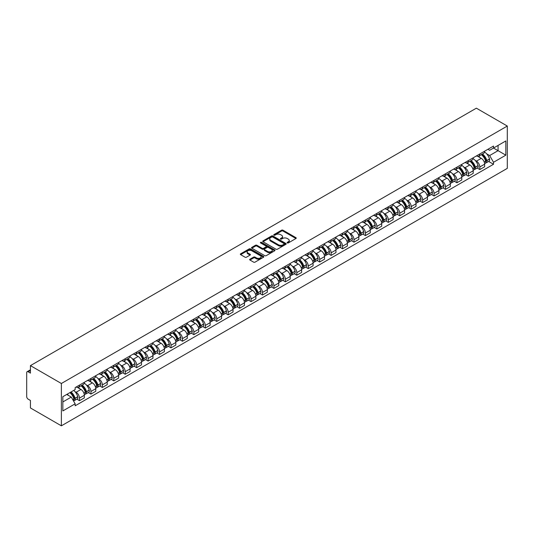<?xml version="1.0" encoding="UTF-8"?>
<svg xmlns="http://www.w3.org/2000/svg" width="534" height="534" viewBox="0 0 534 534"><rect width="100%" height="100%" fill="white"/><g stroke="black" fill="none" stroke-linecap="round" stroke-linejoin="round"><path stroke-width="0.8" d="M287.292 242.923A0.714 0.414 0 0 0 288.3 242.923L295.949 238.511A1.015 0.587 0 0 0 296.243 238.097A1.015 0.587 0 0 0 295.949 237.683L282.993 230.201A1.015 0.587 0 0 0 281.551 230.201L273.909 234.62A0.714 0.414 0 0 0 274.917 235.2L275.904 234.626A3.257 1.882 0 0 1 280.51 234.626L281.592 235.247A3.257 1.882 0 0 1 282.546 236.582A3.257 1.882 0 0 1 281.592 237.91L280.597 238.478A0.714 0.414 0 0 0 281.605 239.065L282.599 238.491A3.257 1.882 0 0 1 287.205 238.491L288.28 239.112A3.257 1.882 0 0 1 289.234 240.447A3.257 1.882 0 0 1 288.28 241.775L287.292 242.343A0.714 0.414 0 0 0 287.292 242.923L287.292 242.343M249.959 259.204A1.015 0.587 0 0 0 249.665 259.617A1.015 0.587 0 0 0 249.959 260.031L253.597 262.134A1.015 0.587 0 0 0 255.032 262.134L263.529 257.228A1.015 0.587 0 0 0 263.823 256.814A1.015 0.587 0 0 0 263.529 256.4L250.573 248.917A1.015 0.587 0 0 0 249.131 248.917L240.64 253.824A1.015 0.587 0 0 0 240.34 254.237A1.015 0.587 0 0 0 240.64 254.651L245.033 257.188A1.015 0.587 0 0 0 246.468 257.188L250.106 255.092A1.015 0.587 0 0 0 250.399 254.671A1.015 0.587 0 0 0 250.106 254.257L247.93 253.003A2.723 1.569 0 0 1 247.129 251.888A2.723 1.569 0 0 1 248.811 250.439A2.723 1.569 0 0 1 251.774 250.78L260.305 255.706A2.723 1.569 0 0 1 261.106 256.814A2.723 1.569 0 0 1 259.424 258.269A2.723 1.569 0 0 1 256.453 257.929L255.032 257.108A1.015 0.587 0 0 0 253.597 257.108L249.959 259.204L249.959 260.031M61.377 383.492L30.438 365.63L476.361 108.175L507.3 126.044L61.377 383.492L61.377 425.825L507.3 168.37L507.3 126.044M275.978 249.211A1.015 0.587 0 0 0 277.413 249.211L285.91 244.305A1.015 0.587 0 0 0 286.204 243.891A1.015 0.587 0 0 0 285.91 243.477L272.954 235.995A1.015 0.587 0 0 0 271.512 235.995L263.022 240.901A1.015 0.587 0 0 0 262.721 241.315A1.015 0.587 0 0 0 263.022 241.728L275.978 249.211M260.826 243.083A0.714 0.414 0 0 1 261.547 243.184L274.703 250.78L266.226 255.673A1.015 0.587 0 0 1 264.784 255.673L251.834 248.19L251.834 247.362A1.015 0.587 0 0 0 251.534 247.776A1.015 0.587 0 0 0 251.834 248.19M251.834 247.362L255.466 245.266A1.015 0.587 0 0 1 256.907 245.266L262.161 248.297A1.015 0.587 0 0 0 263.596 248.297L266.012 246.902A1.015 0.587 0 0 0 266.306 246.488A1.015 0.587 0 0 0 266.012 246.074L260.539 242.917A0.714 0.414 0 0 1 261.547 242.336L274.716 249.939A1.015 0.587 0 0 1 275.017 250.353A1.015 0.587 0 0 1 274.716 250.766L274.716 249.939M30.438 365.63L30.438 373.119L28.169 371.811A2.076 1.195 -120 0 0 27.127 371.704A2.076 1.195 -120 0 0 26.7 372.652L26.7 396.615A2.076 1.195 -120 0 0 28.169 399.152L30.438 400.467L30.438 407.956L61.377 425.825M479.806 153.979A4.773 2.757 60 0 1 478.818 156.122L483.657 153.325A4.773 2.757 -120 0 0 484.645 151.189M475.213 160.427L476.435 161.135A4.773 2.757 60 0 1 479.806 166.975L484.645 164.178A4.773 2.757 -120 0 0 481.274 158.338L477.81 156.342M484.645 164.178L484.645 166.762L479.806 169.558L477.182 168.043M478.818 156.122A4.773 2.757 60 0 1 476.468 155.908M479.806 166.975L479.806 169.558M468.365 160.58A4.773 2.757 60 0 1 467.384 162.723L472.216 159.933A4.773 2.757 -120 0 0 473.204 157.79M465.741 174.645L468.371 176.16L473.204 173.37L473.204 170.787A4.773 2.757 -120 0 0 469.833 164.946L466.369 162.943M467.384 162.723A4.773 2.757 60 0 1 465.034 162.51M463.772 167.035L464.994 167.736A4.773 2.757 60 0 1 468.371 173.577L468.371 176.16M456.93 167.189A4.773 2.757 60 0 1 455.943 169.325L460.782 166.535A4.773 2.757 -120 0 0 461.77 164.392M454.307 181.246L456.93 182.762L461.77 179.971L461.77 177.388A4.773 2.757 -120 0 0 458.399 171.547L454.935 169.545M455.943 169.325A4.773 2.757 60 0 1 453.593 169.111M452.338 173.637L453.56 174.338A4.773 2.757 60 0 1 456.93 180.185L456.93 182.762M445.489 173.79A4.773 2.757 60 0 1 444.508 175.933L449.341 173.136A4.773 2.757 -120 0 0 450.329 170.993M442.866 187.855L445.496 189.37L450.329 186.573L450.329 183.99A4.773 2.757 -120 0 0 446.958 178.149L443.494 176.153M444.508 175.933A4.773 2.757 60 0 1 442.159 175.713M440.897 180.238L442.119 180.946A4.773 2.757 60 0 1 445.496 186.787L445.496 189.37M434.055 180.392A4.773 2.757 60 0 1 433.067 182.535L437.907 179.738A4.773 2.757 -120 0 0 438.895 177.602M431.432 194.456L434.055 195.971L438.895 193.174L438.895 190.598A4.773 2.757 -120 0 0 435.524 184.751L432.059 182.755M433.067 182.535A4.773 2.757 60 0 1 430.718 182.321M429.463 186.84L430.684 187.547A4.773 2.757 60 0 1 434.055 193.388L434.055 195.971M422.614 186.993A4.773 2.757 60 0 1 421.633 189.136L426.466 186.346A4.773 2.757 -120 0 0 427.454 184.203M419.991 201.058L422.621 202.573L427.454 199.783L427.454 197.2A4.773 2.757 -120 0 0 424.083 191.359L420.618 189.356M421.633 189.136A4.773 2.757 60 0 1 419.283 188.923M418.022 193.448L419.243 194.149A4.773 2.757 60 0 1 422.621 199.99L422.621 202.573M411.18 193.602A4.773 2.757 60 0 1 410.192 195.744L415.031 192.948A4.773 2.757 -120 0 0 416.019 190.805M408.557 207.659L411.18 209.174L416.019 206.384L416.019 203.801A4.773 2.757 -120 0 0 412.649 197.96L409.184 195.958M410.192 195.744A4.773 2.757 60 0 1 407.842 195.524M406.588 200.05L407.809 200.751A4.773 2.757 60 0 1 411.18 206.598L411.18 209.174M399.739 200.203A4.773 2.757 60 0 1 398.758 202.346L403.591 199.549A4.773 2.757 -120 0 0 404.578 197.406M397.116 214.267L399.739 215.783L404.578 212.986L404.578 210.403A4.773 2.757 -120 0 0 401.208 204.562L397.743 202.566M398.758 202.346A4.773 2.757 60 0 1 396.408 202.132M395.147 206.651L396.368 207.359A4.773 2.757 60 0 1 399.739 213.199L399.739 215.783M388.305 206.805A4.773 2.757 60 0 1 387.317 208.948L392.156 206.157A4.773 2.757 -120 0 0 393.144 204.015M385.681 220.869L388.305 222.384L393.144 219.587L393.144 217.011A4.773 2.757 -120 0 0 389.773 211.17L386.309 209.168M387.317 208.948A4.773 2.757 60 0 1 384.967 208.734M383.712 213.26L384.934 213.96A4.773 2.757 60 0 1 388.305 219.801L388.305 222.384M376.864 213.413A4.773 2.757 60 0 1 375.883 215.549L380.715 212.759A4.773 2.757 -120 0 0 381.703 210.616M374.241 227.471L376.864 228.986L381.703 226.196L381.703 223.612A4.773 2.757 -120 0 0 378.332 217.772L374.868 215.769M375.883 215.549A4.773 2.757 60 0 1 373.533 215.335M372.271 219.861L373.493 220.562A4.773 2.757 60 0 1 376.864 226.403L376.864 228.986M365.43 220.015A4.773 2.757 60 0 1 364.442 222.157L369.281 219.361A4.773 2.757 -120 0 0 370.269 217.218M362.806 234.079L365.43 235.594L370.269 232.797L370.269 230.214A4.773 2.757 -120 0 0 366.898 224.373L363.434 222.371M364.442 222.157A4.773 2.757 60 0 1 362.092 221.937M360.837 226.463L362.059 227.17A4.773 2.757 60 0 1 365.43 233.011L365.43 235.594M353.989 226.616A4.773 2.757 60 0 1 353.007 228.759L357.84 225.962A4.773 2.757 -120 0 0 358.828 223.826M351.365 240.68L353.989 242.196L358.828 239.399L358.828 236.816A4.773 2.757 -120 0 0 355.457 230.975L351.993 228.979M353.007 228.759A4.773 2.757 60 0 1 350.658 228.545M349.396 233.064L350.618 233.772A4.773 2.757 60 0 1 353.989 239.612L353.989 242.196M342.554 233.218A4.773 2.757 60 0 1 341.566 235.361L346.406 232.57A4.773 2.757 -120 0 0 347.394 230.428M339.931 247.282L342.554 248.797L347.394 246.007L347.394 243.424A4.773 2.757 -120 0 0 344.023 237.583L340.558 235.581M341.566 235.361A4.773 2.757 60 0 1 339.217 235.147M337.962 239.673L339.183 240.373A4.773 2.757 60 0 1 342.554 246.214L342.554 248.797M331.113 239.826A4.773 2.757 60 0 1 330.132 241.962L334.965 239.172A4.773 2.757 -120 0 0 335.953 237.029M328.49 253.884L331.113 255.399L335.953 252.609L335.953 250.025A4.773 2.757 -120 0 0 332.582 244.185L329.118 242.182M330.132 241.962A4.773 2.757 60 0 1 327.783 241.748M326.521 246.274L327.743 246.975A4.773 2.757 60 0 1 331.113 252.822L331.113 255.399M319.679 246.428A4.773 2.757 60 0 1 318.691 248.57L323.531 245.773A4.773 2.757 -120 0 0 324.518 243.631M317.056 260.492L319.679 262.007L324.518 259.21L324.518 256.627A4.773 2.757 -120 0 0 321.148 250.786L317.683 248.791M318.691 248.57A4.773 2.757 60 0 1 316.342 248.357M315.087 252.876L316.308 253.583A4.773 2.757 60 0 1 319.679 259.424L319.679 262.007M308.238 253.029A4.773 2.757 60 0 1 307.25 255.172L312.09 252.382A4.773 2.757 -120 0 0 313.078 250.239M305.615 267.093L308.238 268.609L313.078 265.812L313.078 263.235A4.773 2.757 -120 0 0 309.707 257.388L306.242 255.392M307.25 255.172A4.773 2.757 60 0 1 304.907 254.958M303.646 259.477L304.867 260.185A4.773 2.757 60 0 1 308.238 266.025L308.238 268.609M296.804 259.637A4.773 2.757 60 0 1 295.816 261.773L300.655 258.983A4.773 2.757 -120 0 0 301.643 256.841M294.181 273.695L296.804 275.21L301.643 272.42L301.643 269.837A4.773 2.757 -120 0 0 298.272 263.996L294.808 261.994M295.816 261.773A4.773 2.757 60 0 1 293.466 261.56M292.211 266.086L293.433 266.786A4.773 2.757 60 0 1 296.804 272.627L296.804 275.21M285.363 266.239A4.773 2.757 60 0 1 284.375 268.382L289.214 265.585A4.773 2.757 -120 0 0 290.202 263.442M282.74 280.303L285.363 281.818L290.202 279.022L290.202 276.438A4.773 2.757 -120 0 0 286.831 270.598L283.367 268.595M284.375 268.382A4.773 2.757 60 0 1 282.032 268.161M280.771 272.687L281.992 273.395A4.773 2.757 60 0 1 285.363 279.235L285.363 281.818M273.929 272.841A4.773 2.757 60 0 1 272.941 274.983L277.78 272.186A4.773 2.757 -120 0 0 278.768 270.05M271.305 286.905L273.929 288.42L278.768 285.623L278.768 283.04A4.773 2.757 -120 0 0 275.397 277.199L271.933 275.204M272.941 274.983A4.773 2.757 60 0 1 270.591 274.77M269.336 279.289L270.558 279.996A4.773 2.757 60 0 1 273.929 285.837L273.929 288.42M262.488 279.442A4.773 2.757 60 0 1 261.5 281.585L266.339 278.795A4.773 2.757 -120 0 0 267.327 276.652M259.864 293.506L262.488 295.022L267.327 292.231L267.327 289.648A4.773 2.757 -120 0 0 263.956 283.808L260.492 281.805M261.5 281.585A4.773 2.757 60 0 1 259.157 281.371M257.895 285.897L259.117 286.598A4.773 2.757 60 0 1 262.488 292.438L262.488 295.022M251.053 286.05A4.773 2.757 60 0 1 250.066 288.186L254.905 285.396A4.773 2.757 -120 0 0 255.893 283.254M248.43 300.108L251.053 301.623L255.893 298.833L255.893 296.25A4.773 2.757 -120 0 0 252.522 290.409L249.058 288.407M250.066 288.186A4.773 2.757 60 0 1 247.716 287.973M246.461 292.498L247.683 293.199A4.773 2.757 60 0 1 251.053 299.047L251.053 301.623M239.612 292.652A4.773 2.757 60 0 1 238.625 294.795L243.464 291.998A4.773 2.757 -120 0 0 244.452 289.855M236.989 306.716L239.612 308.231L244.452 305.435L244.452 302.851A4.773 2.757 -120 0 0 241.081 297.011L237.617 295.015M238.625 294.795A4.773 2.757 60 0 1 236.282 294.574M235.02 299.1L236.242 299.808A4.773 2.757 60 0 1 239.612 305.648L239.612 308.231M228.178 299.254A4.773 2.757 60 0 1 227.19 301.396L232.03 298.599A4.773 2.757 -120 0 0 233.018 296.463M225.555 313.318L228.178 314.833L233.018 312.036L233.018 309.46A4.773 2.757 -120 0 0 229.647 303.612L226.182 301.617M227.19 301.396A4.773 2.757 60 0 1 224.841 301.183M223.586 305.702L224.807 306.409A4.773 2.757 60 0 1 228.178 312.25L228.178 314.833M216.737 305.862A4.773 2.757 60 0 1 215.749 307.998L220.589 305.208A4.773 2.757 -120 0 0 221.577 303.065M214.114 319.919L216.737 321.435L221.577 318.644L221.577 316.061A4.773 2.757 -120 0 0 218.206 310.221L214.741 308.218M215.749 307.998A4.773 2.757 60 0 1 213.406 307.784M212.145 312.31L213.366 313.011A4.773 2.757 60 0 1 216.737 318.851L216.737 321.435M205.303 312.463A4.773 2.757 60 0 1 204.315 314.606L209.154 311.809A4.773 2.757 -120 0 0 210.142 309.667M202.68 326.528L205.303 328.043L210.142 325.246L210.142 322.663A4.773 2.757 -120 0 0 206.771 316.822L203.307 314.82M204.315 314.606A4.773 2.757 60 0 1 201.965 314.386M200.711 318.911L201.932 319.619A4.773 2.757 60 0 1 205.303 325.46L205.303 328.043M193.862 319.065A4.773 2.757 60 0 1 192.874 321.208L197.713 318.411A4.773 2.757 -120 0 0 198.701 316.275M191.239 333.129L193.862 334.644L198.701 331.848L198.701 329.264A4.773 2.757 -120 0 0 195.331 323.424L191.866 321.428M192.874 321.208A4.773 2.757 60 0 1 190.531 320.994M189.27 325.513L190.491 326.221A4.773 2.757 60 0 1 193.862 332.061L193.862 334.644M182.428 325.667A4.773 2.757 60 0 1 181.44 327.809L186.279 325.019A4.773 2.757 -120 0 0 187.267 322.876M179.804 339.731L182.428 341.246L187.267 338.456L187.267 335.873A4.773 2.757 -120 0 0 183.896 330.032L180.432 328.03M181.44 327.809A4.773 2.757 60 0 1 179.09 327.596M177.835 332.121L179.057 332.822A4.773 2.757 60 0 1 182.428 338.663L182.428 341.246M170.987 332.275A4.773 2.757 60 0 1 169.999 334.411L174.838 331.621A4.773 2.757 -120 0 0 175.826 329.478M168.364 346.332L170.987 347.848L175.826 345.057L175.826 342.474A4.773 2.757 -120 0 0 172.455 336.634L168.991 334.631M169.999 334.411A4.773 2.757 60 0 1 167.656 334.197M166.394 338.723L167.616 339.424A4.773 2.757 60 0 1 170.987 345.271L170.987 347.848M159.553 338.876A4.773 2.757 60 0 1 158.565 341.019L163.404 338.222A4.773 2.757 -120 0 0 164.392 336.08M156.929 352.941L159.553 354.456L164.392 351.659L164.392 349.076A4.773 2.757 -120 0 0 161.021 343.235L157.557 341.239M158.565 341.019A4.773 2.757 60 0 1 156.215 340.799M154.96 345.324L156.182 346.032A4.773 2.757 60 0 1 159.553 351.873L159.553 354.456M148.112 345.478A4.773 2.757 60 0 1 147.124 347.621L151.963 344.824A4.773 2.757 -120 0 0 152.951 342.688M145.488 359.542L148.112 361.057L152.951 358.261L152.951 355.684A4.773 2.757 -120 0 0 149.58 349.837L146.116 347.841M147.124 347.621A4.773 2.757 60 0 1 144.781 347.407M143.519 351.926L144.741 352.634A4.773 2.757 60 0 1 148.112 358.474L148.112 361.057M136.677 352.086A4.773 2.757 60 0 1 135.689 354.222L140.529 351.432A4.773 2.757 -120 0 0 141.517 349.289M134.054 366.144L136.677 367.659L141.517 364.869L141.517 362.286A4.773 2.757 -120 0 0 138.146 356.445L134.681 354.442M135.689 354.222A4.773 2.757 60 0 1 133.34 354.009M132.085 358.534L133.306 359.235A4.773 2.757 60 0 1 136.677 365.076L136.677 367.659M125.236 358.688A4.773 2.757 60 0 1 124.248 360.83L129.088 358.034A4.773 2.757 -120 0 0 130.076 355.891M122.613 372.752L125.236 374.261L130.076 371.47L130.076 368.887A4.773 2.757 -120 0 0 126.705 363.047L123.241 361.044M124.248 360.83A4.773 2.757 60 0 1 121.906 360.61M120.644 365.136L121.865 365.843A4.773 2.757 60 0 1 125.236 371.684L125.236 374.261M113.802 365.289A4.773 2.757 60 0 1 112.814 367.432L117.654 364.635A4.773 2.757 -120 0 0 118.641 362.499M111.179 379.354L113.802 380.869L118.641 378.072L118.641 375.489A4.773 2.757 -120 0 0 115.271 369.648L111.806 367.652M112.814 367.432A4.773 2.757 60 0 1 110.465 367.218M109.21 371.737L110.431 372.445A4.773 2.757 60 0 1 113.802 378.286L113.802 380.869M102.361 371.891A4.773 2.757 60 0 1 101.373 374.034L106.213 371.243A4.773 2.757 -120 0 0 107.2 369.101M99.738 385.955L102.361 387.47L107.2 384.68L107.2 382.097A4.773 2.757 -120 0 0 103.83 376.256L100.365 374.254M101.373 374.034A4.773 2.757 60 0 1 99.03 373.82M97.769 378.346L98.99 379.047A4.773 2.757 60 0 1 102.361 384.887L102.361 387.47M90.927 378.499A4.773 2.757 60 0 1 89.939 380.635L94.778 377.845A4.773 2.757 -120 0 0 95.766 375.702M88.304 392.557L90.927 394.072L95.766 391.282L95.766 388.699A4.773 2.757 -120 0 0 92.395 382.858L88.931 380.855M89.939 380.635A4.773 2.757 60 0 1 87.589 380.422M86.334 384.947L87.556 385.648A4.773 2.757 60 0 1 90.927 391.489L90.927 394.072M79.486 385.101A4.773 2.757 60 0 1 78.498 387.243L83.337 384.447A4.773 2.757 -120 0 0 84.325 382.304M76.863 399.165L79.486 400.68L84.325 397.883L84.325 395.3A4.773 2.757 -120 0 0 80.954 389.46L77.49 387.464M78.498 387.243A4.773 2.757 60 0 1 76.155 387.023M74.894 391.549L76.115 392.256A4.773 2.757 60 0 1 79.486 398.097L79.486 400.68M487.909 149.3L489.631 150.294L505.831 140.943L498.062 145.428L498.062 150.675L489.631 155.548L486.648 153.825M62.845 401.948L71.276 397.082L75.16 403.811L62.845 410.92L62.845 396.695L75.16 389.586L75.16 387.597L493.516 146.062L493.516 148.052L505.831 155.167L493.516 162.276L489.631 155.548M505.831 140.943L505.831 155.167M75.16 403.811L75.16 405.8L493.516 164.265L493.516 162.276M71.276 397.082L66.73 394.452M488.617 161.442L493.516 164.265M287.579 243.03L288.28 242.623A3.257 1.882 0 0 0 289.234 241.288L289.234 240.447M282.546 236.582L282.546 237.423A3.257 1.882 0 0 1 281.592 238.758L280.884 239.165M295.936 238.518L282.993 231.048A1.015 0.587 0 0 0 281.551 231.048L274.189 235.3M285.897 244.318L272.954 236.842A1.015 0.587 0 0 0 271.512 236.842L263.035 241.742L263.022 240.901M284.108 244.185A0.714 0.414 0 0 0 284.108 243.604L272.74 237.036A0.714 0.414 0 0 0 271.733 237.036L270.685 237.637A3.257 1.882 0 0 0 269.73 238.972A3.257 1.882 0 0 0 270.685 240.3L278.461 244.786A3.257 1.882 0 0 0 283.067 244.786L284.108 244.185L284.108 245.033A0.714 0.414 0 0 0 284.315 244.739L284.315 243.891M269.73 238.972L269.73 239.813A3.257 1.882 0 0 0 270.685 241.148L270.685 240.3M284.108 245.033L283.067 245.633A3.257 1.882 0 0 1 278.461 245.633L270.685 241.148M251.848 248.203L255.466 246.107L255.466 245.266M266.306 246.488L266.306 247.335A1.015 0.587 0 0 1 266.012 247.749L263.596 249.144A1.015 0.587 0 0 1 262.161 249.144L256.907 246.107A1.015 0.587 0 0 0 255.466 246.107M267.607 251.447A2.723 1.569 0 0 0 270.578 251.788A2.723 1.569 0 0 0 272.26 250.333A2.723 1.569 0 0 0 271.459 249.218L268.455 247.489A1.015 0.587 0 0 0 267.013 247.489L264.604 248.877A1.015 0.587 0 0 0 264.31 249.291A1.015 0.587 0 0 0 264.604 249.712L267.607 251.447L267.607 252.288A2.723 1.569 0 0 0 270.578 252.629A2.723 1.569 0 0 0 272.26 251.18L272.26 250.333M264.31 249.291L264.31 250.139A1.015 0.587 0 0 0 264.604 250.553L264.604 249.712M267.607 252.288L264.604 250.553M261.106 256.814L261.106 257.662A2.723 1.569 0 0 1 259.424 259.11A2.723 1.569 0 0 1 256.453 258.77L255.032 257.949A1.015 0.587 0 0 0 253.597 257.949L249.972 260.045M247.129 251.888L247.129 252.736A2.723 1.569 0 0 0 247.93 253.85L247.93 253.003M250.092 255.098L247.93 253.85M263.529 256.4L263.529 257.228L250.573 249.765A1.015 0.587 0 0 0 249.131 249.765L240.654 254.665M481.608 154.513A6.535 3.771 60 0 1 481.641 154.533A6.535 3.771 60 0 1 485.94 160.394L485.973 160.527A1.268 0.734 60 0 1 485.773 161.522A1.268 0.734 60 0 1 485.746 161.542M481.321 154.673A7.883 4.552 60 0 1 485.653 161.175L485.686 161.315A2.617 1.509 60 0 1 485.272 163.371L484.625 163.744M485.726 162.79A2.617 1.509 -120 0 0 486.447 162.69A2.617 1.509 -120 0 0 486.861 160.634L486.821 160.5A7.883 4.552 -120 0 0 482.496 153.999M484.545 152.023A7.883 4.552 60 0 1 489.498 158.958L489.538 159.092A2.617 1.509 60 0 1 489.124 161.148L486.447 162.69M478.631 156.215A7.883 4.552 60 0 1 480.28 157.764M484.111 157.777L485.112 158.358M470.167 161.114A6.535 3.771 60 0 1 470.2 161.135A6.535 3.771 60 0 1 474.499 166.995L474.539 167.129A1.268 0.734 60 0 1 474.339 168.13A1.268 0.734 60 0 1 474.305 168.143M469.88 161.281A7.883 4.552 60 0 1 474.212 167.783L474.252 167.916A2.617 1.509 60 0 1 473.838 169.972L473.184 170.346M474.285 169.391A2.617 1.509 -120 0 0 475.013 169.298A2.617 1.509 -120 0 0 475.427 167.242L475.387 167.102A7.883 4.552 -120 0 0 471.055 160.6M473.111 158.625A7.883 4.552 60 0 1 478.064 165.56L478.104 165.694A2.617 1.509 60 0 1 477.69 167.749L475.013 169.298M467.197 162.817A7.883 4.552 60 0 1 468.839 164.372M472.67 164.379L473.678 164.959M458.733 167.716A6.535 3.771 60 0 1 458.766 167.736A6.535 3.771 60 0 1 463.065 173.597L463.098 173.737A1.268 0.734 60 0 1 462.898 174.731A1.268 0.734 60 0 1 462.871 174.745M458.446 167.883A7.883 4.552 60 0 1 462.778 174.384L462.811 174.518A2.617 1.509 60 0 1 462.397 176.574L461.75 176.954M462.851 176A2.617 1.509 -120 0 0 463.572 175.9A2.617 1.509 -120 0 0 463.986 173.844L463.946 173.71A7.883 4.552 -120 0 0 459.62 167.209M461.67 165.233A7.883 4.552 60 0 1 466.623 172.162L466.663 172.295A2.617 1.509 60 0 1 466.249 174.351L463.572 175.9M455.756 169.418A7.883 4.552 60 0 1 457.404 170.973M461.236 170.98L462.237 171.561M447.292 174.324A6.535 3.771 60 0 1 447.325 174.338A6.535 3.771 60 0 1 451.624 180.205L451.664 180.338A1.268 0.734 60 0 1 451.464 181.333A1.268 0.734 60 0 1 451.43 181.346M447.005 174.484A7.883 4.552 60 0 1 451.337 180.986L451.377 181.126A2.617 1.509 60 0 1 450.963 183.182L450.309 183.556M451.41 182.601A2.617 1.509 -120 0 0 452.138 182.501A2.617 1.509 -120 0 0 452.552 180.445L452.512 180.312A7.883 4.552 -120 0 0 448.18 173.81M450.235 171.835A7.883 4.552 60 0 1 455.188 178.763L455.228 178.903A2.617 1.509 60 0 1 454.814 180.959L452.138 182.501M444.321 176.02A7.883 4.552 60 0 1 445.963 177.575M449.795 177.588L450.803 178.169M435.857 180.926A6.535 3.771 60 0 1 435.891 180.946A6.535 3.771 60 0 1 440.19 186.807L440.223 186.94A1.268 0.734 60 0 1 440.023 187.941A1.268 0.734 60 0 1 439.996 187.955M435.57 181.093A7.883 4.552 60 0 1 439.903 187.594L439.936 187.728A2.617 1.509 60 0 1 439.522 189.784L438.875 190.157M439.976 189.203A2.617 1.509 -120 0 0 440.697 189.103A2.617 1.509 -120 0 0 441.111 187.047L441.071 186.913A7.883 4.552 -120 0 0 436.745 180.412M438.794 178.436A7.883 4.552 60 0 1 443.747 185.371L443.787 185.505A2.617 1.509 60 0 1 443.374 187.561L440.697 189.103M432.88 182.628A7.883 4.552 60 0 1 434.529 184.177M438.361 184.19L439.362 184.771M424.417 187.527A6.535 3.771 60 0 1 424.45 187.547A6.535 3.771 60 0 1 428.749 193.408L428.789 193.542A1.268 0.734 60 0 1 428.588 194.543A1.268 0.734 60 0 1 428.555 194.556M424.129 187.694A7.883 4.552 60 0 1 428.462 194.196L428.502 194.329A2.617 1.509 60 0 1 428.088 196.385L427.434 196.759M428.535 195.804A2.617 1.509 -120 0 0 429.263 195.711A2.617 1.509 -120 0 0 429.676 193.655L429.636 193.515A7.883 4.552 -120 0 0 425.304 187.013M427.36 185.038A7.883 4.552 60 0 1 432.313 191.973L432.353 192.107A2.617 1.509 60 0 1 431.939 194.162L429.263 195.711M421.446 189.23A7.883 4.552 60 0 1 423.088 190.785M426.92 190.792L427.928 191.372M412.982 194.129A6.535 3.771 60 0 1 413.016 194.149A6.535 3.771 60 0 1 417.314 200.01L417.348 200.15A1.268 0.734 60 0 1 417.147 201.144A1.268 0.734 60 0 1 417.121 201.158M412.695 194.296A7.883 4.552 60 0 1 417.027 200.797L417.061 200.931A2.617 1.509 60 0 1 416.647 202.987L415.999 203.367M417.101 202.413A2.617 1.509 -120 0 0 417.822 202.313A2.617 1.509 -120 0 0 418.235 200.257L418.195 200.123A7.883 4.552 -120 0 0 413.87 193.622M415.919 191.646A7.883 4.552 60 0 1 420.872 198.575L420.912 198.715A2.617 1.509 60 0 1 420.498 200.764L417.822 202.313M410.005 195.831A7.883 4.552 60 0 1 411.654 197.386M415.485 197.4L416.487 197.974M401.541 200.737A6.535 3.771 60 0 1 401.575 200.751A6.535 3.771 60 0 1 405.873 206.618L405.913 206.751A1.268 0.734 60 0 1 405.713 207.746A1.268 0.734 60 0 1 405.68 207.766M401.254 200.897A7.883 4.552 60 0 1 405.586 207.399L405.626 207.539A2.617 1.509 60 0 1 405.213 209.595L404.558 209.969M405.66 209.014A2.617 1.509 -120 0 0 406.387 208.914A2.617 1.509 -120 0 0 406.801 206.858L406.761 206.725A7.883 4.552 -120 0 0 402.429 200.223M404.485 198.248A7.883 4.552 60 0 1 409.438 205.183L409.478 205.316A2.617 1.509 60 0 1 409.064 207.372L406.387 208.914M398.571 202.439A7.883 4.552 60 0 1 400.213 203.988M404.044 204.001L405.052 204.582M390.107 207.339A6.535 3.771 60 0 1 390.14 207.359A6.535 3.771 60 0 1 394.439 213.22L394.472 213.353A1.268 0.734 60 0 1 394.272 214.354A1.268 0.734 60 0 1 394.246 214.368M389.82 207.506A7.883 4.552 60 0 1 394.152 214.007L394.185 214.141A2.617 1.509 60 0 1 393.772 216.197L393.124 216.57M394.226 215.616A2.617 1.509 -120 0 0 394.946 215.522A2.617 1.509 -120 0 0 395.36 213.466L395.32 213.326A7.883 4.552 -120 0 0 390.995 206.825M393.044 204.849A7.883 4.552 60 0 1 397.997 211.784L398.037 211.918A2.617 1.509 60 0 1 397.623 213.974L394.946 215.522M387.13 209.041A7.883 4.552 60 0 1 388.779 210.596M392.61 210.603L393.611 211.184M378.666 213.94A6.535 3.771 60 0 1 378.699 213.96A6.535 3.771 60 0 1 382.998 219.821L383.038 219.961A1.268 0.734 60 0 1 382.838 220.956A1.268 0.734 60 0 1 382.805 220.969M378.379 214.107A7.883 4.552 60 0 1 382.711 220.609L382.751 220.742A2.617 1.509 60 0 1 382.337 222.798L381.683 223.179M382.785 222.224A2.617 1.509 -120 0 0 383.512 222.124A2.617 1.509 -120 0 0 383.926 220.068L383.886 219.935A7.883 4.552 -120 0 0 379.554 213.426M381.61 211.457A7.883 4.552 60 0 1 386.563 218.386L386.603 218.519A2.617 1.509 60 0 1 386.189 220.575L383.512 222.124M375.696 215.643A7.883 4.552 60 0 1 377.338 217.198M381.169 217.204L382.177 217.785M367.232 220.549A6.535 3.771 60 0 1 367.265 220.562A6.535 3.771 60 0 1 371.564 226.429L371.597 226.563A1.268 0.734 60 0 1 371.397 227.557A1.268 0.734 60 0 1 371.37 227.571M366.945 220.709A7.883 4.552 60 0 1 371.277 227.21L371.31 227.351A2.617 1.509 60 0 1 370.896 229.406L370.249 229.78M371.35 228.826A2.617 1.509 -120 0 0 372.071 228.726A2.617 1.509 -120 0 0 372.485 226.67L372.445 226.536A7.883 4.552 -120 0 0 368.12 220.035M370.169 218.059A7.883 4.552 60 0 1 375.122 224.988L375.162 225.128A2.617 1.509 60 0 1 374.748 227.184L372.071 228.726M364.255 222.244A7.883 4.552 60 0 1 365.903 223.799M369.735 223.813L370.736 224.393M355.791 227.15A6.535 3.771 60 0 1 355.824 227.17A6.535 3.771 60 0 1 360.123 233.031L360.163 233.164A1.268 0.734 60 0 1 359.963 234.159A1.268 0.734 60 0 1 359.929 234.179M355.504 227.317A7.883 4.552 60 0 1 359.836 233.819L359.876 233.952A2.617 1.509 60 0 1 359.462 236.008L358.808 236.382M359.909 235.427A2.617 1.509 -120 0 0 360.637 235.327A2.617 1.509 -120 0 0 361.051 233.271L361.011 233.138A7.883 4.552 -120 0 0 356.679 226.636M358.735 224.66A7.883 4.552 60 0 1 363.687 231.596L363.727 231.729A2.617 1.509 60 0 1 363.314 233.785L360.637 235.327M352.82 228.852A7.883 4.552 60 0 1 354.463 230.401M358.294 230.414L359.302 230.995M344.357 233.752A6.535 3.771 60 0 1 344.39 233.772A6.535 3.771 60 0 1 348.689 239.632L348.722 239.766A1.268 0.734 60 0 1 348.522 240.767A1.268 0.734 60 0 1 348.495 240.781M344.07 233.919A7.883 4.552 60 0 1 348.402 240.42L348.435 240.554A2.617 1.509 60 0 1 348.021 242.61L347.374 242.983M348.475 242.029A2.617 1.509 -120 0 0 349.196 241.935A2.617 1.509 -120 0 0 349.61 239.879L349.57 239.739A7.883 4.552 -120 0 0 345.244 233.238M347.294 231.262A7.883 4.552 60 0 1 352.246 238.197L352.286 238.331A2.617 1.509 60 0 1 351.873 240.387L349.196 241.935M341.38 235.454A7.883 4.552 60 0 1 343.028 237.009M346.86 237.016L347.861 237.597M332.916 240.353A6.535 3.771 60 0 1 332.949 240.373A6.535 3.771 60 0 1 337.248 246.234L337.288 246.374A1.268 0.734 60 0 1 337.087 247.369A1.268 0.734 60 0 1 337.054 247.382M332.629 240.52A7.883 4.552 60 0 1 336.961 247.022L337.001 247.155A2.617 1.509 60 0 1 336.587 249.211L335.933 249.592M337.034 248.637A2.617 1.509 -120 0 0 337.762 248.537A2.617 1.509 -120 0 0 338.176 246.481L338.135 246.348A7.883 4.552 -120 0 0 333.803 239.846M335.859 237.87A7.883 4.552 60 0 1 340.812 244.799L340.852 244.932A2.617 1.509 60 0 1 340.438 246.988L337.762 248.537M329.945 242.056A7.883 4.552 60 0 1 331.587 243.611M335.419 243.624L336.427 244.198M321.481 246.962A6.535 3.771 60 0 1 321.515 246.975A6.535 3.771 60 0 1 325.813 252.842L325.847 252.976A1.268 0.734 60 0 1 325.647 253.97A1.268 0.734 60 0 1 325.62 253.99M321.194 247.122A7.883 4.552 60 0 1 325.526 253.623L325.56 253.763A2.617 1.509 60 0 1 325.146 255.819L324.498 256.193M325.6 255.239A2.617 1.509 -120 0 0 326.321 255.139A2.617 1.509 -120 0 0 326.735 253.083L326.695 252.949A7.883 4.552 -120 0 0 322.369 246.448M324.418 244.472A7.883 4.552 60 0 1 329.371 251.401L329.411 251.541A2.617 1.509 60 0 1 328.997 253.597L326.321 255.139M318.504 248.657A7.883 4.552 60 0 1 320.153 250.212M323.984 250.226L324.986 250.806M310.04 253.563A6.535 3.771 60 0 1 310.074 253.583A6.535 3.771 60 0 1 314.372 259.444L314.413 259.577A1.268 0.734 60 0 1 314.212 260.579A1.268 0.734 60 0 1 314.179 260.592M309.753 253.73A7.883 4.552 60 0 1 314.085 260.232L314.125 260.365A2.617 1.509 60 0 1 313.712 262.421L313.058 262.795M314.159 261.84A2.617 1.509 -120 0 0 314.886 261.74A2.617 1.509 -120 0 0 315.3 259.691L315.26 259.551A7.883 4.552 -120 0 0 310.928 253.049M312.984 251.073A7.883 4.552 60 0 1 317.937 258.009L317.977 258.142A2.617 1.509 60 0 1 317.563 260.198L314.886 261.74M307.07 255.265A7.883 4.552 60 0 1 308.712 256.814M312.544 256.827L313.551 257.408M298.606 260.165A6.535 3.771 60 0 1 298.639 260.185A6.535 3.771 60 0 1 302.938 266.045L302.972 266.179A1.268 0.734 60 0 1 302.771 267.18A1.268 0.734 60 0 1 302.745 267.194M298.319 260.332A7.883 4.552 60 0 1 302.651 266.833L302.685 266.967A2.617 1.509 60 0 1 302.271 269.023L301.623 269.403M302.725 268.442A2.617 1.509 -120 0 0 303.445 268.348A2.617 1.509 -120 0 0 303.859 266.292L303.819 266.159A7.883 4.552 -120 0 0 299.494 259.651M301.543 257.675A7.883 4.552 60 0 1 306.496 264.61L306.536 264.744A2.617 1.509 60 0 1 306.122 266.8L303.445 268.348M295.629 261.867A7.883 4.552 60 0 1 297.278 263.422M301.109 263.429L302.111 264.01M287.165 266.766A6.535 3.771 60 0 1 287.199 266.786A6.535 3.771 60 0 1 291.497 272.647L291.537 272.787A1.268 0.734 60 0 1 291.337 273.782A1.268 0.734 60 0 1 291.304 273.795M286.878 266.933A7.883 4.552 60 0 1 291.21 273.435L291.25 273.575A2.617 1.509 60 0 1 290.836 275.631L290.182 276.005M291.284 275.05A2.617 1.509 -120 0 0 292.011 274.95A2.617 1.509 -120 0 0 292.425 272.894L292.385 272.761A7.883 4.552 -120 0 0 288.053 266.259M290.109 264.283A7.883 4.552 60 0 1 295.062 271.212L295.102 271.352A2.617 1.509 60 0 1 294.688 273.408L292.011 274.95M284.195 268.469A7.883 4.552 60 0 1 285.837 270.024M289.668 270.037L290.676 270.618M275.731 273.375A6.535 3.771 60 0 1 275.764 273.395A6.535 3.771 60 0 1 280.056 279.255L280.096 279.389A1.268 0.734 60 0 1 279.896 280.383A1.268 0.734 60 0 1 279.869 280.403M275.444 273.535A7.883 4.552 60 0 1 279.776 280.043L279.809 280.176A2.617 1.509 60 0 1 279.395 282.232L278.748 282.606M279.849 281.652A2.617 1.509 -120 0 0 280.57 281.551A2.617 1.509 -120 0 0 280.984 279.496L280.944 279.362A7.883 4.552 -120 0 0 276.619 272.861M278.668 270.885A7.883 4.552 60 0 1 283.621 277.82L283.661 277.954A2.617 1.509 60 0 1 283.247 280.01L280.57 281.551M272.754 275.077A7.883 4.552 60 0 1 274.403 276.625M278.234 276.639L279.235 277.219M264.29 279.976A6.535 3.771 60 0 1 264.323 279.996A6.535 3.771 60 0 1 268.622 285.857L268.662 285.99A1.268 0.734 60 0 1 268.462 286.992A1.268 0.734 60 0 1 268.428 287.005M264.003 280.143A7.883 4.552 60 0 1 268.335 286.645L268.375 286.778A2.617 1.509 60 0 1 267.961 288.834L267.307 289.208M268.408 288.253A2.617 1.509 -120 0 0 269.136 288.16A2.617 1.509 -120 0 0 269.55 286.104L269.51 285.964A7.883 4.552 -120 0 0 265.178 279.462M267.234 277.486A7.883 4.552 60 0 1 272.186 284.422L272.227 284.555A2.617 1.509 60 0 1 271.813 286.611L269.136 288.16M261.32 281.678A7.883 4.552 60 0 1 262.962 283.234M266.793 283.24L267.801 283.821M252.856 286.578A6.535 3.771 60 0 1 252.889 286.598A6.535 3.771 60 0 1 257.181 292.458L257.221 292.599A1.268 0.734 60 0 1 257.021 293.593A1.268 0.734 60 0 1 256.994 293.607M252.569 286.745A7.883 4.552 60 0 1 256.901 293.246L256.934 293.38A2.617 1.509 60 0 1 256.52 295.435L255.873 295.816M256.974 294.861A2.617 1.509 -120 0 0 257.695 294.761A2.617 1.509 -120 0 0 258.109 292.705L258.069 292.572A7.883 4.552 -120 0 0 253.743 286.07M255.793 284.095A7.883 4.552 60 0 1 260.746 291.023L260.786 291.157A2.617 1.509 60 0 1 260.372 293.213L257.695 294.761M249.879 288.28A7.883 4.552 60 0 1 251.527 289.835M255.359 289.849L256.36 290.423M241.415 293.186A6.535 3.771 60 0 1 241.448 293.199A6.535 3.771 60 0 1 245.747 299.067L245.787 299.2A1.268 0.734 60 0 1 245.587 300.195A1.268 0.734 60 0 1 245.553 300.215M241.128 293.346A7.883 4.552 60 0 1 245.46 299.848L245.5 299.988A2.617 1.509 60 0 1 245.086 302.044L244.432 302.418M245.533 301.463A2.617 1.509 -120 0 0 246.261 301.363A2.617 1.509 -120 0 0 246.675 299.307L246.635 299.173A7.883 4.552 -120 0 0 242.302 292.672M244.358 290.696A7.883 4.552 60 0 1 249.311 297.625L249.351 297.765A2.617 1.509 60 0 1 248.937 299.821L246.261 301.363M238.444 294.881A7.883 4.552 60 0 1 240.086 296.437M243.918 296.45L244.926 297.031M229.98 299.788A6.535 3.771 60 0 1 230.014 299.808A6.535 3.771 60 0 1 234.306 305.668L234.346 305.802A1.268 0.734 60 0 1 234.146 306.803A1.268 0.734 60 0 1 234.119 306.816M229.693 299.954A7.883 4.552 60 0 1 234.026 306.456L234.059 306.589A2.617 1.509 60 0 1 233.645 308.645L232.998 309.019M234.099 308.065A2.617 1.509 -120 0 0 234.82 307.964A2.617 1.509 -120 0 0 235.234 305.909L235.194 305.775A7.883 4.552 -120 0 0 230.868 299.274M232.917 297.298A7.883 4.552 60 0 1 237.87 304.233L237.91 304.367A2.617 1.509 60 0 1 237.496 306.423L234.82 307.964M227.003 301.49A7.883 4.552 60 0 1 228.652 303.038M232.484 303.052L233.485 303.632M218.539 306.389A6.535 3.771 60 0 1 218.573 306.409A6.535 3.771 60 0 1 222.872 312.27L222.912 312.403A1.268 0.734 60 0 1 222.711 313.405A1.268 0.734 60 0 1 222.678 313.418M218.252 306.556A7.883 4.552 60 0 1 222.585 313.058L222.625 313.191A2.617 1.509 60 0 1 222.211 315.247L221.557 315.621M222.658 314.666A2.617 1.509 -120 0 0 223.386 314.573A2.617 1.509 -120 0 0 223.799 312.517L223.759 312.377A7.883 4.552 -120 0 0 219.427 305.875M221.483 303.899A7.883 4.552 60 0 1 226.436 310.835L226.476 310.968A2.617 1.509 60 0 1 226.062 313.024L223.386 314.573M215.569 308.091A7.883 4.552 60 0 1 217.211 309.647M221.043 309.653L222.051 310.234M207.105 312.991A6.535 3.771 60 0 1 207.139 313.011A6.535 3.771 60 0 1 211.431 318.871L211.471 319.012A1.268 0.734 60 0 1 211.27 320.006A1.268 0.734 60 0 1 211.244 320.02M206.818 313.158A7.883 4.552 60 0 1 211.15 319.659L211.184 319.799A2.617 1.509 60 0 1 210.77 321.848L210.122 322.229M211.224 321.274A2.617 1.509 -120 0 0 211.945 321.174A2.617 1.509 -120 0 0 212.358 319.118L212.318 318.985A7.883 4.552 -120 0 0 207.993 312.483M210.042 310.508A7.883 4.552 60 0 1 214.995 317.436L215.035 317.576A2.617 1.509 60 0 1 214.621 319.632L211.945 321.174M204.128 314.693A7.883 4.552 60 0 1 205.777 316.248M209.608 316.262L210.61 316.842M195.664 319.599A6.535 3.771 60 0 1 195.698 319.619A6.535 3.771 60 0 1 199.996 325.48L200.036 325.613A1.268 0.734 60 0 1 199.836 326.608A1.268 0.734 60 0 1 199.803 326.628M195.377 319.759A7.883 4.552 60 0 1 199.709 326.267L199.749 326.401A2.617 1.509 60 0 1 199.336 328.457L198.681 328.831M199.783 327.876A2.617 1.509 -120 0 0 200.51 327.776A2.617 1.509 -120 0 0 200.924 325.72L200.884 325.586A7.883 4.552 -120 0 0 196.552 319.085M198.608 317.109A7.883 4.552 60 0 1 203.561 324.045L203.601 324.178A2.617 1.509 60 0 1 203.187 326.234L200.51 327.776M192.694 321.301A7.883 4.552 60 0 1 194.336 322.85M198.167 322.863L199.175 323.444M184.23 326.201A6.535 3.771 60 0 1 184.263 326.221A6.535 3.771 60 0 1 188.555 332.081L188.595 332.215A1.268 0.734 60 0 1 188.395 333.216A1.268 0.734 60 0 1 188.368 333.229M183.943 326.367A7.883 4.552 60 0 1 188.275 332.869L188.308 333.002A2.617 1.509 60 0 1 187.895 335.058L187.247 335.432M188.348 334.478A2.617 1.509 -120 0 0 189.069 334.384A2.617 1.509 -120 0 0 189.483 332.328L189.443 332.188A7.883 4.552 -120 0 0 185.118 325.687M187.167 323.711A7.883 4.552 60 0 1 192.12 330.646L192.16 330.78A2.617 1.509 60 0 1 191.746 332.836L189.069 334.384M181.253 327.903A7.883 4.552 60 0 1 182.902 329.458M186.733 329.465L187.734 330.045M172.789 332.802A6.535 3.771 60 0 1 172.822 332.822A6.535 3.771 60 0 1 177.121 338.683L177.161 338.823A1.268 0.734 60 0 1 176.961 339.818A1.268 0.734 60 0 1 176.928 339.831M172.502 332.969A7.883 4.552 60 0 1 176.834 339.47L176.874 339.604A2.617 1.509 60 0 1 176.46 341.66L175.806 342.04M176.908 341.086A2.617 1.509 -120 0 0 177.635 340.986A2.617 1.509 -120 0 0 178.049 338.93L178.009 338.796A7.883 4.552 -120 0 0 173.677 332.295M175.733 330.319A7.883 4.552 60 0 1 180.686 337.248L180.726 337.381A2.617 1.509 60 0 1 180.312 339.437L177.635 340.986M169.819 334.504A7.883 4.552 60 0 1 171.461 336.06M175.292 336.066L176.3 336.647M161.355 339.41A6.535 3.771 60 0 1 161.388 339.424A6.535 3.771 60 0 1 165.68 345.291L165.72 345.425A1.268 0.734 60 0 1 165.52 346.419A1.268 0.734 60 0 1 165.493 346.439M161.068 339.571A7.883 4.552 60 0 1 165.4 346.072L165.433 346.212A2.617 1.509 60 0 1 165.019 348.268L164.372 348.642M165.473 347.687A2.617 1.509 -120 0 0 166.194 347.587A2.617 1.509 -120 0 0 166.608 345.531L166.568 345.398A7.883 4.552 -120 0 0 162.243 338.896M164.292 336.921A7.883 4.552 60 0 1 169.245 343.849L169.285 343.989A2.617 1.509 60 0 1 168.871 346.045L166.194 347.587M158.378 341.106A7.883 4.552 60 0 1 160.026 342.661M163.858 342.674L164.859 343.255M149.914 346.012A6.535 3.771 60 0 1 149.947 346.032A6.535 3.771 60 0 1 154.246 351.893L154.286 352.026A1.268 0.734 60 0 1 154.086 353.027A1.268 0.734 60 0 1 154.052 353.041M149.627 346.179A7.883 4.552 60 0 1 153.959 352.68L153.999 352.814A2.617 1.509 60 0 1 153.585 354.87L152.931 355.244M154.032 354.289A2.617 1.509 -120 0 0 154.76 354.189A2.617 1.509 -120 0 0 155.174 352.133L155.134 351.999A7.883 4.552 -120 0 0 150.802 345.498M152.857 343.522A7.883 4.552 60 0 1 157.81 350.458L157.85 350.591A2.617 1.509 60 0 1 157.437 352.647L154.76 354.189M146.943 347.714A7.883 4.552 60 0 1 148.585 349.263M152.417 349.276L153.425 349.857M138.48 352.614A6.535 3.771 60 0 1 138.513 352.634A6.535 3.771 60 0 1 142.805 358.494L142.845 358.628A1.268 0.734 60 0 1 142.645 359.629A1.268 0.734 60 0 1 142.618 359.642M138.193 352.78A7.883 4.552 60 0 1 142.525 359.282L142.558 359.415A2.617 1.509 60 0 1 142.144 361.471L141.497 361.845M142.598 360.891A2.617 1.509 -120 0 0 143.319 360.797A2.617 1.509 -120 0 0 143.733 358.741L143.693 358.601A7.883 4.552 -120 0 0 139.367 352.1M141.417 350.124A7.883 4.552 60 0 1 146.369 357.059L146.409 357.193A2.617 1.509 60 0 1 145.996 359.249L143.319 360.797M135.502 354.316A7.883 4.552 60 0 1 137.151 355.871M140.983 355.878L141.984 356.458M127.039 359.215A6.535 3.771 60 0 1 127.072 359.235A6.535 3.771 60 0 1 131.371 365.096L131.411 365.236A1.268 0.734 60 0 1 131.21 366.231A1.268 0.734 60 0 1 131.177 366.244M126.752 359.382A7.883 4.552 60 0 1 131.084 365.883L131.124 366.017A2.617 1.509 60 0 1 130.71 368.073L130.056 368.453M131.157 367.499A2.617 1.509 -120 0 0 131.885 367.399A2.617 1.509 -120 0 0 132.298 365.343L132.258 365.209A7.883 4.552 -120 0 0 127.926 358.708M129.982 356.732A7.883 4.552 60 0 1 134.935 363.661L134.975 363.801A2.617 1.509 60 0 1 134.561 365.857L131.885 367.399M124.068 360.917A7.883 4.552 60 0 1 125.71 362.473M129.542 362.486L130.55 363.067M115.604 365.823A6.535 3.771 60 0 1 115.638 365.843A6.535 3.771 60 0 1 119.93 371.704L119.97 371.838A1.268 0.734 60 0 1 119.77 372.832A1.268 0.734 60 0 1 119.743 372.852M115.317 365.984A7.883 4.552 60 0 1 119.649 372.485L119.683 372.625A2.617 1.509 60 0 1 119.269 374.681L118.621 375.055M119.723 374.1A2.617 1.509 -120 0 0 120.444 374A2.617 1.509 -120 0 0 120.858 371.944L120.817 371.811A7.883 4.552 -120 0 0 116.492 365.309M118.541 363.334A7.883 4.552 60 0 1 123.494 370.269L123.534 370.402A2.617 1.509 60 0 1 123.12 372.458L120.444 374M112.627 367.526A7.883 4.552 60 0 1 114.276 369.074M118.107 369.087L119.109 369.668M104.163 372.425A6.535 3.771 60 0 1 104.197 372.445A6.535 3.771 60 0 1 108.495 378.306L108.535 378.439A1.268 0.734 60 0 1 108.335 379.44A1.268 0.734 60 0 1 108.302 379.454M103.876 372.592A7.883 4.552 60 0 1 108.208 379.093L108.248 379.227A2.617 1.509 60 0 1 107.835 381.283L107.18 381.656M108.282 380.702A2.617 1.509 -120 0 0 109.009 380.608A2.617 1.509 -120 0 0 109.423 378.553L109.383 378.412A7.883 4.552 -120 0 0 105.051 371.911M107.107 369.935A7.883 4.552 60 0 1 112.06 376.87L112.1 377.004A2.617 1.509 60 0 1 111.686 379.06L109.009 380.608M101.193 374.127A7.883 4.552 60 0 1 102.835 375.682M106.666 375.689L107.674 376.27M92.729 379.027A6.535 3.771 60 0 1 92.762 379.047A6.535 3.771 60 0 1 97.055 384.907L97.095 385.047A1.268 0.734 60 0 1 96.894 386.042A1.268 0.734 60 0 1 96.868 386.055M92.442 379.193A7.883 4.552 60 0 1 96.774 385.695L96.808 385.828A2.617 1.509 60 0 1 96.394 387.884L95.746 388.265M96.848 387.31A2.617 1.509 -120 0 0 97.568 387.21A2.617 1.509 -120 0 0 97.982 385.154L97.942 385.021A7.883 4.552 -120 0 0 93.617 378.513M95.666 376.543A7.883 4.552 60 0 1 100.619 383.472L100.659 383.606A2.617 1.509 60 0 1 100.245 385.661L97.568 387.21M89.752 380.729A7.883 4.552 60 0 1 91.401 382.284M95.232 382.291L96.233 382.871M81.288 385.635A6.535 3.771 60 0 1 81.322 385.648A6.535 3.771 60 0 1 85.62 391.515L85.66 391.649A1.268 0.734 60 0 1 85.46 392.644A1.268 0.734 60 0 1 85.427 392.657M81.001 385.795A7.883 4.552 60 0 1 85.333 392.296L85.373 392.437A2.617 1.509 60 0 1 84.959 394.493L84.305 394.866M85.407 393.912A2.617 1.509 -120 0 0 86.134 393.812A2.617 1.509 -120 0 0 86.548 391.756L86.508 391.622A7.883 4.552 -120 0 0 82.176 385.121M84.232 383.145A7.883 4.552 60 0 1 89.185 390.074L89.225 390.214A2.617 1.509 60 0 1 88.811 392.27L86.134 393.812M78.318 387.33A7.883 4.552 60 0 1 79.96 388.885M83.791 388.899L84.799 389.48M70.201 392.45A6.535 3.771 60 0 1 74.179 398.117L74.219 398.251A1.268 0.734 60 0 1 74.019 399.245A1.268 0.734 60 0 1 73.992 399.265M69.874 392.644A7.883 4.552 60 0 1 73.899 398.905L73.932 399.038A2.617 1.509 60 0 1 73.572 401.061M73.972 400.513A2.617 1.509 -120 0 0 74.693 400.413A2.617 1.509 -120 0 0 75.107 398.357L75.067 398.224A7.883 4.552 -120 0 0 71.042 391.963M73.719 390.421A7.883 4.552 60 0 1 77.744 396.682L77.784 396.815A2.617 1.509 60 0 1 77.37 398.871L74.693 400.413M67.197 394.185A7.883 4.552 60 0 1 68.526 395.487M72.357 395.5L73.358 396.081M90.927 391.489L95.766 388.699M102.361 384.887L107.2 382.097M113.802 378.286L118.641 375.489M125.236 371.684L130.076 368.887M136.677 365.076L141.517 362.286M148.112 358.474L152.951 355.684M159.553 351.873L164.392 349.076M170.987 345.271L175.826 342.474M182.428 338.663L187.267 335.873M193.862 332.061L198.701 329.264M205.303 325.46L210.142 322.663M216.737 318.851L221.577 316.061M228.178 312.25L233.018 309.46M239.612 305.648L244.452 302.851M251.053 299.047L255.893 296.25M262.488 292.438L267.327 289.648M273.929 285.837L278.768 283.04M285.363 279.235L290.202 276.438M296.804 272.627L301.643 269.837M308.238 266.025L313.078 263.235M319.679 259.424L324.518 256.627M331.113 252.822L335.953 250.025M342.554 246.214L347.394 243.424M353.989 239.612L358.828 236.816M365.43 233.011L370.269 230.214M376.864 226.403L381.703 223.612M388.305 219.801L393.144 217.011M399.739 213.199L404.578 210.403M411.18 206.598L416.019 203.801M422.621 199.99L427.454 197.2M434.055 193.388L438.895 190.598M445.496 186.787L450.329 183.99M456.93 180.185L461.77 177.388M468.371 173.577L473.204 170.787M79.486 398.097L84.325 395.3M76.115 392.256L80.954 389.46M87.556 385.648L92.395 382.858M98.99 379.047L103.83 376.256M110.431 372.445L115.271 369.648M121.865 365.843L126.705 363.047M133.306 359.235L138.146 356.445M144.741 352.634L149.58 349.837M156.182 346.032L161.021 343.235M167.616 339.424L172.455 336.634M179.057 332.822L183.896 330.032M190.491 326.221L195.331 323.424M201.932 319.619L206.771 316.822M213.366 313.011L218.206 310.221M224.807 306.409L229.647 303.612M236.242 299.808L241.081 297.011M247.683 293.199L252.522 290.409M259.117 286.598L263.956 283.808M270.558 279.996L275.397 277.199M281.992 273.395L286.831 270.598M293.433 266.786L298.272 263.996M304.867 260.185L309.707 257.388M316.308 253.583L321.148 250.786M327.743 246.975L332.582 244.185M339.183 240.373L344.023 237.583M350.618 233.772L355.457 230.975M362.059 227.17L366.898 224.373M373.493 220.562L378.332 217.772M384.934 213.96L389.773 211.17M396.368 207.359L401.208 204.562M407.809 200.751L412.649 197.96M419.243 194.149L424.083 191.359M430.684 187.547L435.524 184.751M442.119 180.946L446.958 178.149M453.56 174.338L458.399 171.547M464.994 167.736L469.833 164.946M476.435 161.135L481.274 158.338M30.438 370.496L28.169 371.811M288.28 242.623L288.28 241.775M280.597 239.065L280.597 238.478M281.592 238.758L281.592 237.91M273.909 235.2L273.909 234.62M281.551 231.048L281.551 230.201M282.993 231.048L282.993 230.201M295.949 238.511L295.949 237.683M271.512 236.842L271.512 235.995M272.954 236.842L272.954 235.995M285.91 244.305L285.91 243.477M278.461 245.633L278.461 244.786M283.067 245.633L283.067 244.786M256.907 246.107L256.907 245.266M262.161 249.144L262.161 248.297M263.596 249.144L263.596 248.297M266.012 247.749L266.012 246.902M261.547 243.184L261.547 242.336M253.597 257.949L253.597 257.108M255.032 257.949L255.032 257.108M256.453 258.77L256.453 257.929M250.106 255.092L250.106 254.257M240.64 254.651L240.64 253.824M249.131 249.765L249.131 248.917M250.573 249.765L250.573 248.917M484.258 162.142L485.686 161.315M486.861 160.634L489.538 159.092M486.821 160.5L489.498 158.958M484.204 162.009L486.04 160.941M472.817 168.744L474.252 167.916M475.427 167.242L478.104 165.694M475.387 167.102L478.064 165.56M472.77 168.617L474.599 167.549M461.383 175.346L462.811 174.518M463.986 173.844L466.663 172.295M463.946 173.71L466.623 172.162M461.329 175.219L463.165 174.151M449.942 181.954L451.377 181.126M452.552 180.445L455.228 178.903M452.512 180.312L455.188 178.763M449.895 181.82L451.724 180.752M438.507 188.555L439.936 187.728M441.111 187.047L443.787 185.505M441.071 186.913L443.747 185.371M439.896 187.581L440.29 187.354M438.454 188.422L439.903 187.594M427.066 195.157L428.502 194.329M429.676 193.655L432.353 192.107M429.636 193.515L432.313 191.973M428.462 194.182L428.849 193.962M427.02 195.03L428.462 194.196M415.632 201.759L417.061 200.931M418.235 200.257L420.912 198.715M418.195 200.123L420.872 198.575M415.579 201.632L417.414 200.564M404.191 208.367L405.626 207.539M406.801 206.858L409.478 205.316M406.761 206.725L409.438 205.183M404.145 208.233L405.974 207.165M392.757 214.968L394.185 214.141M395.36 213.466L398.037 211.918M395.32 213.326L397.997 211.784M392.704 214.842L394.539 213.774M381.316 221.57L382.751 220.742M383.926 220.068L386.603 218.519M383.886 219.935L386.563 218.386M381.269 221.443L383.098 220.375M369.882 228.178L371.31 227.351M372.485 226.67L375.162 225.128M372.445 226.536L375.122 224.988M369.828 228.045L371.664 226.977M358.441 234.78L359.876 233.952M361.051 233.271L363.727 231.729M361.011 233.138L363.687 231.596M359.836 233.805L360.223 233.578M358.394 234.646L359.836 233.819M347.007 241.381L348.435 240.554M349.61 239.879L352.286 238.331M349.57 239.739L352.246 238.197M348.395 240.407L348.789 240.187M346.953 241.255L348.402 240.42M335.566 247.983L337.001 247.155M338.176 246.481L340.852 244.932M338.135 246.348L340.812 244.799M335.519 247.856L337.348 246.788M324.131 254.591L325.56 253.763M326.735 253.083L329.411 251.541M326.695 252.949L329.371 251.401M325.52 253.617L325.914 253.39M324.078 254.458L325.526 253.623M312.69 261.193L314.125 260.365M315.3 259.691L317.977 258.142M315.26 259.551L317.937 258.009M312.644 261.066L314.473 259.991M301.256 267.794L302.685 266.967M303.859 266.292L306.536 264.744M303.819 266.159L306.496 264.61M301.203 267.668L303.038 266.599M289.815 274.403L291.25 273.575M292.425 272.894L295.102 271.352M292.385 272.761L295.062 271.212M289.768 274.269L291.597 273.201M278.381 281.004L279.809 280.176M280.984 279.496L283.661 277.954M280.944 279.362L283.621 277.82M279.769 280.03L280.163 279.803M278.327 280.871L279.776 280.043M266.94 287.606L268.375 286.778M269.55 286.104L272.227 284.555M269.51 285.964L272.186 284.422M268.335 286.631L268.722 286.411M266.893 287.479L268.335 286.645M255.506 294.207L256.934 293.38M258.109 292.705L260.786 291.157M258.069 292.572L260.746 291.023M255.452 294.08L257.288 293.012M244.065 300.816L245.5 299.988M246.675 299.307L249.351 297.765M246.635 299.173L249.311 297.625M244.018 300.682L245.847 299.614M232.63 307.417L234.059 306.589M235.234 305.909L237.91 304.367M235.194 305.775L237.87 304.233M232.577 307.284L234.413 306.216M221.189 314.019L222.625 313.191M223.799 312.517L226.476 310.968M223.759 312.377L226.436 310.835M221.143 313.892L222.972 312.824M209.755 320.62L211.184 319.799M212.358 319.118L215.035 317.576M212.318 318.985L214.995 317.436M211.144 319.652L211.537 319.425M209.702 320.493L211.15 319.659M198.314 327.229L199.749 326.401M200.924 325.72L203.601 324.178M200.884 325.586L203.561 324.045M199.709 326.254L200.096 326.027M198.268 327.095L199.709 326.267M186.88 333.83L188.308 333.002M189.483 332.328L192.16 330.78M189.443 332.188L192.12 330.646M188.268 332.856L188.662 332.635M186.827 333.703L188.275 332.869M175.439 340.432L176.874 339.604M178.049 338.93L180.726 337.381M178.009 338.796L180.686 337.248M175.392 340.305L177.221 339.237M164.005 347.04L165.433 346.212M166.608 345.531L169.285 343.989M166.568 345.398L169.245 343.849M163.951 346.906L165.787 345.838M152.564 353.641L153.999 352.814M155.174 352.133L157.85 350.591M155.134 351.999L157.81 350.458M152.517 353.508L154.346 352.44M141.13 360.243L142.558 359.415M143.733 358.741L146.409 357.193M143.693 358.601L146.369 357.059M141.076 360.116L142.912 359.048M129.689 366.845L131.124 366.017M132.298 365.343L134.975 363.801M132.258 365.209L134.935 363.661M129.642 366.718L131.471 365.65M118.254 373.453L119.683 372.625M120.858 371.944L123.534 370.402M120.817 371.811L123.494 370.269M119.643 372.478L120.037 372.251M118.201 373.319L119.649 372.485M106.813 380.054L108.248 379.227M109.423 378.553L112.1 377.004M109.383 378.412L112.06 376.87M108.208 379.08L108.596 378.86M106.767 379.928L108.208 379.093M95.379 386.656L96.808 385.828M97.982 385.154L100.659 383.606M97.942 385.021L100.619 383.472M96.767 385.688L97.161 385.461M95.326 386.529L96.774 385.695M83.938 393.264L85.373 392.437M86.548 391.756L89.225 390.214M86.508 391.622L89.185 390.074M83.891 393.131L85.72 392.063M72.791 399.699L73.932 399.038M75.107 398.357L77.784 396.815M75.067 398.224L77.744 396.682M72.724 399.579L74.286 398.664M27.127 371.704L30.438 369.795"/></g></svg>

